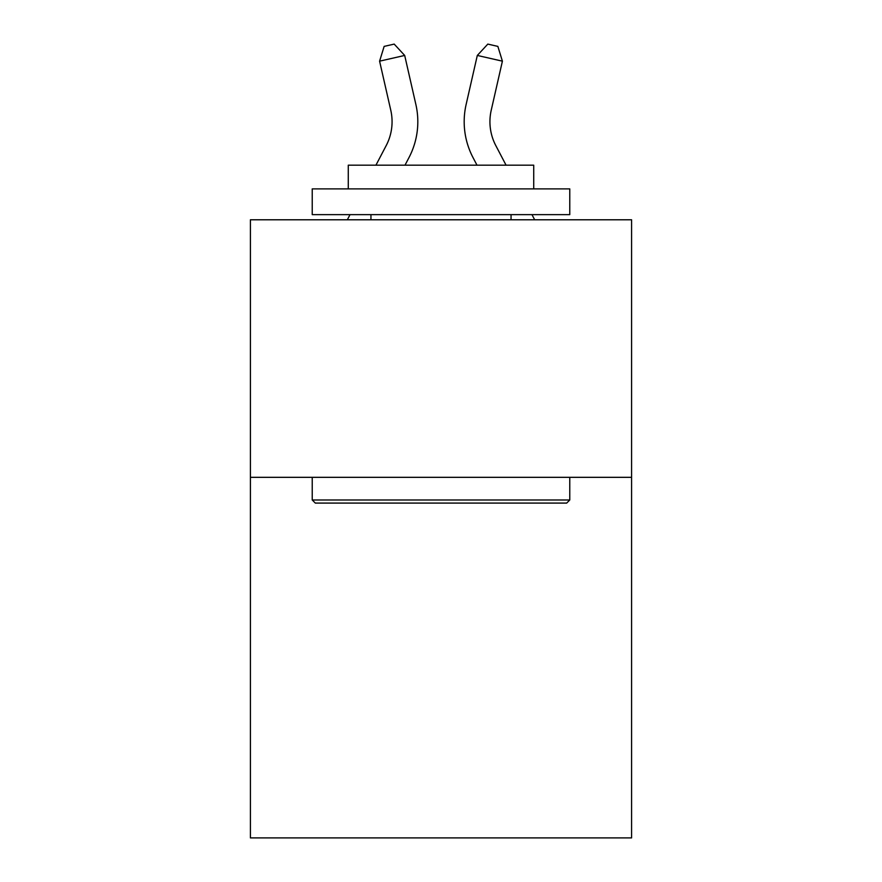 <?xml version="1.0" encoding="UTF-8"?>
<svg xmlns="http://www.w3.org/2000/svg" width="882" height="882" viewBox="0 0 882 882"><rect width="100%" height="100%" fill="white"/><g stroke="black" fill="none" stroke-linecap="round" stroke-linejoin="round"><path stroke-width="1.32" d="M631.589 477.327L631.589 837.9L250.411 837.9L250.411 219.783L631.589 219.783L631.589 477.327L250.411 477.327M375.93 165.188L386.184 145.607A51.509 51.509 0 0 0 390.781 110.261L379.591 61.167L404.695 55.445L415.885 104.539A77.263 77.263 0 0 1 408.994 157.558L405.003 165.188M506.07 165.188L495.816 145.607A51.509 51.509 0 0 1 491.219 110.261L502.409 61.167L477.305 55.445L466.115 104.539A77.263 77.263 0 0 0 473.006 157.558L476.997 165.188M315.315 503.082L312.228 499.995L569.772 499.995L566.685 503.082L315.315 503.082M569.772 188.88L569.772 214.635L312.228 214.635L312.228 188.88L569.772 188.88M348.28 188.88L348.28 165.188L533.72 165.188L533.72 188.88M569.772 477.327L569.772 499.995M312.228 477.327L312.228 499.995M511.053 214.635L511.053 219.783M370.947 214.635L370.947 219.783M477.305 55.445L466.115 104.539L477.305 55.445L466.115 104.539L477.305 55.445L466.115 104.539L477.305 55.445L466.115 104.539L477.305 55.445L466.115 104.539L477.305 55.445L466.115 104.539L477.305 55.445L466.115 104.539L477.305 55.445L466.115 104.539L477.305 55.445L466.115 104.539L477.305 55.445L466.115 104.539L477.305 55.445L466.115 104.539L477.305 55.445L466.115 104.539L477.305 55.445L466.115 104.539L477.305 55.445L466.115 104.539L477.305 55.445L487.812 44.1L497.856 46.393L502.409 61.167M495.816 145.607A51.509 51.509 0 0 1 491.219 110.261A51.509 51.509 0 0 0 495.816 145.607A51.509 51.509 0 0 1 491.219 110.261A51.509 51.509 0 0 0 495.816 145.607A51.509 51.509 0 0 1 491.219 110.261A51.509 51.509 0 0 0 495.816 145.607A51.509 51.509 0 0 1 491.219 110.261A51.509 51.509 0 0 0 495.816 145.607A51.509 51.509 0 0 1 491.219 110.261A51.509 51.509 0 0 0 495.816 145.607A51.509 51.509 0 0 1 491.219 110.261A51.509 51.509 0 0 0 495.816 145.607A51.509 51.509 0 0 1 491.219 110.261A51.509 51.509 0 0 0 495.816 145.607A51.509 51.509 0 0 1 491.219 110.261A51.509 51.509 0 0 0 495.816 145.607A51.509 51.509 0 0 1 491.219 110.261A51.509 51.509 0 0 0 495.816 145.607A51.509 51.509 0 0 1 491.219 110.261A51.509 51.509 0 0 0 495.816 145.607A51.509 51.509 0 0 1 491.219 110.261A51.509 51.509 0 0 0 495.816 145.607A51.509 51.509 0 0 1 491.219 110.261A51.509 51.509 0 0 0 495.816 145.607A51.509 51.509 0 0 1 491.219 110.261A51.509 51.509 0 0 0 495.816 145.607A51.509 51.509 0 0 1 491.219 110.261M386.184 145.607A51.509 51.509 0 0 0 390.781 110.261A51.509 51.509 0 0 1 386.184 145.607M379.591 61.167L384.144 46.393L394.188 44.1L404.695 55.445M347.332 219.783L350.033 214.635M534.668 219.783L531.967 214.635"/></g></svg>
